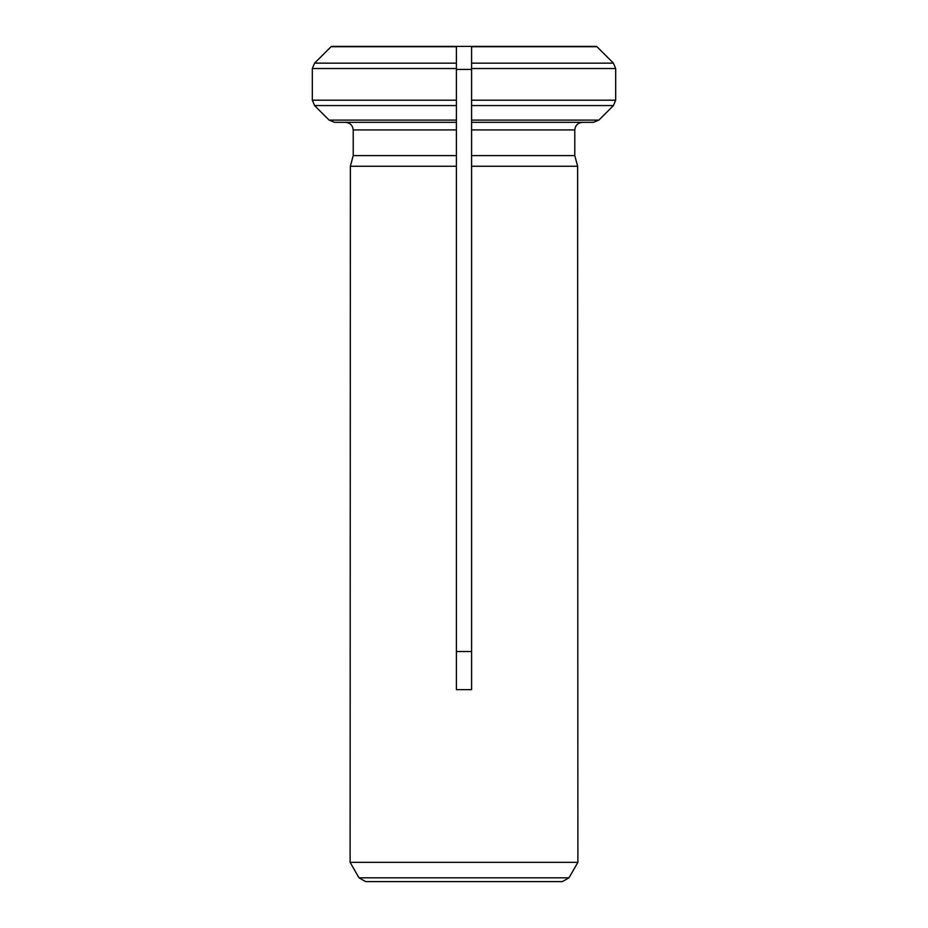 <?xml version="1.0" encoding="UTF-8"?>
<svg xmlns="http://www.w3.org/2000/svg" width="928" height="928" viewBox="0 0 928 928"><rect width="100%" height="100%" fill="white"/><g stroke="black" fill="none" stroke-linecap="round" stroke-linejoin="round"><path stroke-width="1.39" d="M350.111 862.356L577.889 862.356L350.111 862.356L350.366 166.24L353.22 155.614L350.366 166.24L456.402 166.24L456.402 129.92L456.402 689.632L471.598 689.632L471.598 166.24L577.634 166.24L574.78 155.614L471.598 155.614L471.598 166.24L471.598 100.201L471.598 122.322L593.502 122.322L598.885 120.106L613.443 105.572L615.67 100.201L471.598 100.201L471.598 46.4L596.634 46.4M577.889 862.356L577.634 166.24L574.78 155.614L574.78 129.92C575.325 125.384 577.866 122.856 582.39 122.322L593.502 122.322M471.598 63.162L613.443 63.162L596.982 46.725L613.443 63.162L615.67 68.521L615.67 100.201M312.33 68.521L456.402 68.521L456.402 63.162L314.557 63.162L331.366 46.4L456.402 46.4L456.402 122.322L334.498 122.322L329.115 120.106L314.557 105.572L312.33 100.201L312.33 68.521L314.557 63.162L331.366 46.4M456.402 68.521L456.402 129.92L353.22 129.92C352.675 125.396 350.134 122.867 345.61 122.322L334.498 122.322M456.402 155.614L353.22 155.614L353.22 129.92C352.675 125.396 350.134 122.867 345.61 122.322M456.402 63.162L456.402 46.4L471.598 46.4L471.598 68.521L615.67 68.521M456.402 120.106L329.115 120.106L314.557 105.572L456.402 105.572M456.402 69.426L471.598 69.426M471.598 651.537L456.402 651.537M577.819 862.483L568.98 877.807L562.403 881.6L365.597 881.6L359.02 877.807L350.181 862.483M471.598 129.92L574.78 129.92C575.325 125.384 577.866 122.856 582.39 122.322M471.598 120.106L598.885 120.106L613.443 105.572L471.598 105.572M331.018 46.725L456.402 46.725M456.402 100.201L312.33 100.201M471.598 46.725L596.982 46.725M568.98 877.807L359.02 877.807"/></g></svg>
